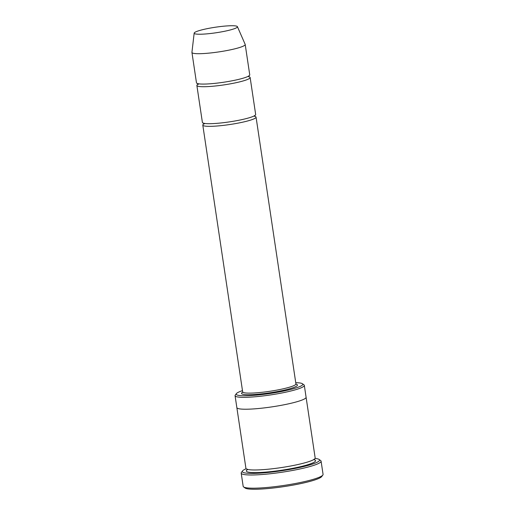<?xml version="1.0" encoding="UTF-8"?>
<svg xmlns="http://www.w3.org/2000/svg" width="515" height="515" viewBox="0 0 515 515"><rect width="100%" height="100%" fill="white"/><g stroke="black" fill="none" stroke-linecap="round" stroke-linejoin="round"><path stroke-width="0.77" d="M198.005 84.235A26.928 3.438 -8.5 0 0 196.872 85.471A26.928 3.438 -8.5 0 0 204.223 86.72A26.928 3.438 -8.5 0 0 233.636 83.211A26.928 3.438 -8.5 0 0 250.136 77.508A26.928 3.438 -8.5 0 0 248.694 76.658M250.136 77.508L255.665 114.491A26.928 3.438 171.5 0 1 239.166 120.195A26.928 3.438 171.5 0 1 209.747 123.697A26.928 3.438 171.5 0 1 202.401 122.448L196.872 85.471M242.481 390.647A33.655 4.294 -8.5 0 0 236.404 393.602A33.655 4.294 -8.5 0 0 270.13 393.466A33.655 4.294 -8.5 0 0 302.427 383.739A33.655 4.294 -8.5 0 0 295.745 382.69M306.084 397.213A35.007 4.468 171.5 0 1 306.09 397.252A35.007 4.468 171.5 0 1 284.641 404.661A35.007 4.468 171.5 0 1 246.402 409.225A35.007 4.468 171.5 0 1 236.849 407.597A35.007 4.468 171.5 0 1 236.842 407.558M236.849 407.597L245.925 468.354A35.007 4.468 171.5 0 0 255.479 469.976A35.007 4.468 171.5 0 0 293.717 465.418A35.007 4.468 171.5 0 0 315.174 458.002L306.09 397.252A35.007 4.468 171.5 0 1 284.641 404.661A35.007 4.468 171.5 0 1 246.402 409.225A35.007 4.468 171.5 0 1 236.849 407.597L235.072 395.713A35.007 4.468 -8.5 0 0 244.625 397.335A35.007 4.468 -8.5 0 0 282.864 392.778A35.007 4.468 -8.5 0 0 304.314 385.362A35.007 4.468 -8.5 0 0 303.94 384.84L302.427 383.739M236.404 393.602L235.278 395.102A35.007 4.468 -8.5 0 0 235.072 395.713M321.09 461.17L323.066 474.373A40.389 5.15 171.5 0 1 322.828 475.081L321.701 476.575A39.043 4.983 171.5 0 1 295.668 484.621A39.043 4.983 171.5 0 1 255.35 489.25A39.043 4.983 171.5 0 1 245.114 488.027L243.595 486.92A40.389 5.15 171.5 0 1 243.17 486.315L241.194 473.111A40.389 5.15 -8.5 0 0 252.215 474.985A40.389 5.15 -8.5 0 0 296.337 469.725A40.389 5.15 -8.5 0 0 321.09 461.17A40.389 5.15 -8.5 0 0 320.658 460.565L319.146 459.464A39.043 4.983 -8.5 0 0 315.077 458.447M203.927 123.858A26.928 3.438 -8.5 0 0 202.794 125.094A26.928 3.438 -8.5 0 0 210.146 126.342A26.928 3.438 -8.5 0 0 239.559 122.834A26.928 3.438 -8.5 0 0 256.058 117.13A26.928 3.438 -8.5 0 0 254.616 116.281M237.415 26.658L245.172 44.38A26.928 3.438 171.5 0 1 245.204 44.49L249.743 74.868A26.928 3.438 171.5 0 1 233.244 80.572A26.928 3.438 171.5 0 1 203.831 84.08A26.928 3.438 171.5 0 1 196.479 82.831L191.941 52.453A26.928 3.438 171.5 0 1 191.934 52.33L194.168 33.121A21.875 2.794 171.5 0 1 215.392 27.224A21.875 2.794 171.5 0 1 237.415 26.658A21.875 2.794 171.5 0 1 224.386 31.312A21.875 2.794 171.5 0 1 200.142 34.228A21.875 2.794 171.5 0 1 194.168 33.121M245.204 44.49A26.928 3.438 171.5 0 1 228.705 50.193A26.928 3.438 171.5 0 1 199.286 53.702A26.928 3.438 171.5 0 1 191.941 52.453M246.144 468.747A39.043 4.983 -8.5 0 0 242.552 470.91A39.043 4.983 -8.5 0 0 281.679 470.742A39.043 4.983 -8.5 0 0 319.146 459.464M242.552 470.91L241.426 472.403A40.389 5.15 -8.5 0 0 241.194 473.111M322.828 475.081A40.389 5.15 171.5 0 1 295.9 483.405A40.389 5.15 171.5 0 1 254.191 488.188A40.389 5.15 171.5 0 1 243.595 486.92M242.752 392.082A28.274 3.605 -8.5 0 0 269.886 392.803A28.274 3.605 -8.5 0 0 296.003 384.158M313.783 459.56A35.007 4.468 171.5 0 1 298.809 467.06A35.007 4.468 171.5 0 1 255.878 472.615A35.007 4.468 171.5 0 1 247.709 469.435M202.794 125.094L242.668 391.876A26.928 3.438 -8.5 0 0 269.809 391.291A26.928 3.438 -8.5 0 0 295.932 383.913L256.058 117.13M306.09 397.252L304.314 385.362M314.092 459.116L314.208 459.895M247.4 469.88L247.284 469.101M248.706 75.847L248.861 76.87M198.899 83.855L197.908 84.492L197.754 83.462M254.629 115.469L254.783 116.493M204.822 123.478L203.831 124.109L203.676 123.085M242.668 391.876L242.571 392.391L242.829 392.179M295.932 383.913L296.17 384.383L295.861 384.248"/></g></svg>
